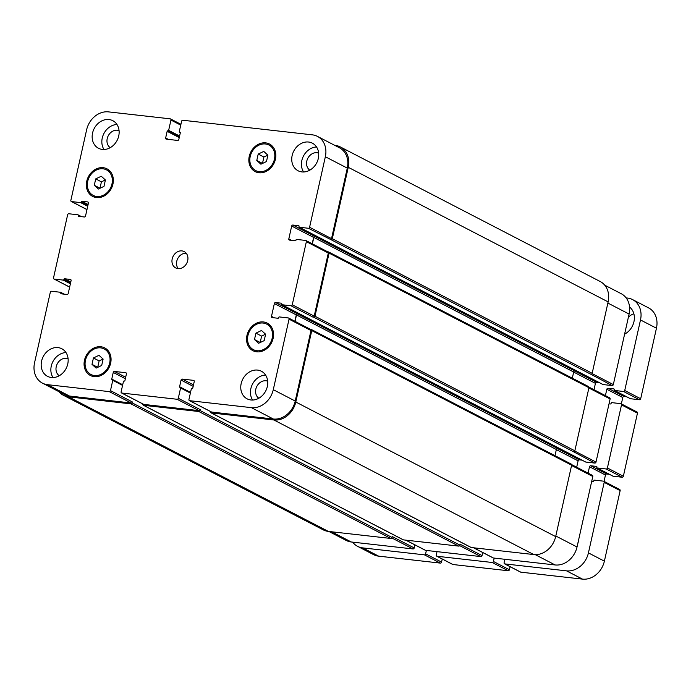 <?xml version="1.0" encoding="UTF-8"?>
<svg xmlns="http://www.w3.org/2000/svg" width="691" height="691" viewBox="0 0 691 691"><rect width="100%" height="100%" fill="white"/><g stroke="black" fill="none" stroke-linecap="round" stroke-linejoin="round"><path stroke-width="1.04" d="M633.846 313.723A16.118 13.379 -62.6 0 0 628.421 317.083M629.561 307.02A16.118 13.379 117.4 0 1 634.088 321.004A16.118 13.379 117.4 0 1 624.604 334.15M578.592 539.991A16.118 13.379 117.4 0 1 577.754 543.739M426.373 550.442L425.613 553.845A1.149 0.959 117.4 0 1 424.395 554.838L362.68 547.885A20.721 17.197 117.4 0 1 357.61 546.356L373.563 554.614A20.721 17.197 -62.6 0 0 378.633 556.151L440.357 563.105A1.149 0.959 -62.6 0 0 441.566 562.103L442.257 559.045M630.201 398.595A0.579 0.475 -62.6 0 0 630.46 398.724L639.469 399.744A1.149 0.959 -62.6 0 0 640.687 398.742L656.45 328.216A20.721 17.197 -62.6 0 0 648.538 307.858L632.585 299.592A20.721 17.197 117.4 0 1 640.497 319.959L624.733 390.475A1.149 0.959 117.4 0 1 623.515 391.477L614.506 390.458A0.579 0.475 117.4 0 1 614.144 389.854L614.213 389.525A0.579 0.475 -62.6 0 0 613.858 388.912L608.045 388.256A1.149 0.959 -62.6 0 0 606.828 389.258L605.402 395.623M621.356 403.89L622.781 397.524A1.149 0.959 117.4 0 1 623.999 396.522L626.746 396.833M612.882 476.09A0.579 0.475 -62.6 0 0 613.133 476.22L622.15 477.239A1.149 0.959 -62.6 0 0 623.36 476.246L637.465 413.14A1.149 0.959 -62.6 0 0 636.748 411.922M604.038 481.385L605.463 475.019A1.149 0.959 117.4 0 1 606.672 474.017L609.419 474.328M520.254 571.898A1.149 0.959 -62.6 0 0 520.772 572.165L582.487 579.118A20.721 17.197 -62.6 0 0 604.383 561.161L620.147 490.636A1.149 0.959 -62.6 0 0 619.421 489.418M452.432 564.253A1.149 0.959 -62.6 0 0 452.95 564.521L508.179 570.749A1.149 0.959 -62.6 0 0 509.388 569.747L510.079 566.689M357.61 546.356A20.721 17.197 117.4 0 1 352.643 542.133M494.195 558.086L493.434 561.481A1.149 0.959 117.4 0 1 492.217 562.483L436.988 556.255A1.149 0.959 117.4 0 1 436.271 555.046L437.032 551.643M591.712 481.307L593.163 481.472A0.579 0.475 -62.6 0 0 593.776 480.971L593.845 480.634A0.579 0.475 117.4 0 1 594.459 480.141L603.468 481.152A1.149 0.959 117.4 0 1 604.193 482.37L588.43 552.895A20.721 17.197 117.4 0 1 566.534 570.852L504.81 563.899A1.149 0.959 117.4 0 1 504.093 562.681L504.853 559.287M609.03 403.803L610.49 403.967A0.579 0.475 -62.6 0 0 611.094 403.475L611.172 403.138A0.579 0.475 117.4 0 1 611.777 402.637L620.794 403.656A1.149 0.959 117.4 0 1 621.511 404.874L607.406 467.98A1.149 0.959 117.4 0 1 606.188 468.973L597.179 467.962A0.579 0.475 117.4 0 1 596.817 467.349L596.894 467.021A0.579 0.475 -62.6 0 0 596.532 466.408L590.719 465.76A1.149 0.959 -62.6 0 0 589.501 466.753L588.076 473.119M626.15 297.907L627.506 298.063A20.721 17.197 117.4 0 1 632.585 299.592M256.776 160.467L258.201 154.076L263.763 151.424L267.892 155.164L266.467 161.556L260.904 164.208L256.776 160.467L262.476 163.421L263.902 157.03L267.866 155.138M258.201 154.076L263.902 157.03M254.495 339.54L255.92 333.148L261.483 330.497L265.612 334.237L264.178 340.628L258.624 343.28L254.495 339.54L260.196 342.494L261.621 336.102L265.577 334.211M255.92 333.148L261.621 336.102M92.007 364.356L93.432 357.964L98.994 355.321L103.123 359.061L101.698 365.453L96.135 368.104L92.007 364.356L97.707 367.31L99.133 360.918L103.097 359.035M93.432 357.964L99.133 360.918M94.287 185.283L95.721 178.891L101.275 176.24L105.403 179.988L103.978 186.38L98.416 189.032L94.287 185.283L99.988 188.237L101.413 181.845L105.377 179.954M95.721 178.891L101.413 181.845M100.661 347.867A14.39 11.946 -62.6 0 0 86.073 358.24A14.39 11.946 -62.6 0 0 90.953 374.487A14.39 11.946 -62.6 0 0 108.167 367.197A14.39 11.946 -62.6 0 0 104.186 348.929A14.39 11.946 -62.6 0 0 100.661 347.867M105.55 349.646A15.539 12.896 117.4 0 1 106.604 349.715A15.539 12.896 117.4 0 1 107.338 349.819M93.492 376.552A15.539 12.896 117.4 0 1 92.318 375.196M100.903 346.761A15.539 12.896 117.4 0 1 104.712 347.91A15.539 12.896 117.4 0 1 109.023 367.638A15.539 12.896 117.4 0 1 90.417 375.507A15.539 12.896 117.4 0 1 85.148 357.964A15.539 12.896 117.4 0 1 100.903 346.761M102.942 168.794A14.39 11.946 -62.6 0 0 88.353 179.168A14.39 11.946 -62.6 0 0 93.233 195.415A14.39 11.946 -62.6 0 0 110.456 188.125A14.39 11.946 -62.6 0 0 106.466 169.856A14.39 11.946 -62.6 0 0 102.942 168.794M107.839 170.573A15.539 12.896 117.4 0 1 108.884 170.642A15.539 12.896 117.4 0 1 109.619 170.746M95.773 197.479A15.539 12.896 117.4 0 1 94.607 196.123M103.192 167.688A15.539 12.896 117.4 0 1 106.993 168.837A15.539 12.896 117.4 0 1 111.303 188.565A15.539 12.896 117.4 0 1 92.706 196.434A15.539 12.896 117.4 0 1 87.437 178.891A15.539 12.896 117.4 0 1 103.192 167.688M265.43 143.978A14.39 11.946 -62.6 0 0 250.842 154.343A14.39 11.946 -62.6 0 0 255.722 170.591A14.39 11.946 -62.6 0 0 272.936 163.309A14.39 11.946 -62.6 0 0 268.954 145.041A14.39 11.946 -62.6 0 0 265.43 143.978M270.328 145.749A15.539 12.896 117.4 0 1 271.373 145.818A15.539 12.896 117.4 0 1 272.107 145.931M258.261 172.655A15.539 12.896 117.4 0 1 257.095 171.299M265.672 142.873A15.539 12.896 117.4 0 1 269.481 144.022A15.539 12.896 117.4 0 1 273.791 163.75A15.539 12.896 117.4 0 1 255.186 171.61A15.539 12.896 117.4 0 1 249.917 154.067A15.539 12.896 117.4 0 1 265.672 142.873M263.141 323.051A14.39 11.946 -62.6 0 0 248.561 333.416A14.39 11.946 -62.6 0 0 253.433 349.663A14.39 11.946 -62.6 0 0 270.656 342.382A14.39 11.946 -62.6 0 0 266.666 324.114A14.39 11.946 -62.6 0 0 263.141 323.051M268.039 324.822A15.539 12.896 117.4 0 1 269.093 324.891A15.539 12.896 117.4 0 1 269.818 325.003M255.981 351.728A15.539 12.896 117.4 0 1 254.806 350.372M263.392 321.946A15.539 12.896 117.4 0 1 267.201 323.094A15.539 12.896 117.4 0 1 271.503 342.822A15.539 12.896 117.4 0 1 252.906 350.683A15.539 12.896 117.4 0 1 247.637 333.14A15.539 12.896 117.4 0 1 263.392 321.946M252.621 400.054A15.539 12.896 117.4 0 1 252.491 384.127A15.539 12.896 117.4 0 1 265.577 375.049M267.676 381.182A9.639 8.007 -62.6 0 0 256.836 386.381A9.639 8.007 -62.6 0 0 258.849 398.232M257.596 370.091A15.539 12.896 117.4 0 1 261.397 371.24A15.539 12.896 117.4 0 1 265.707 390.976A15.539 12.896 117.4 0 1 247.11 398.837A15.539 12.896 117.4 0 1 241.841 381.294A15.539 12.896 117.4 0 1 257.596 370.091M308.575 142.026A15.539 12.896 117.4 0 1 312.375 143.175A15.539 12.896 117.4 0 1 316.685 162.903A15.539 12.896 117.4 0 1 298.089 170.772A15.539 12.896 117.4 0 1 292.82 153.229A15.539 12.896 117.4 0 1 308.575 142.026M303.599 171.99A15.539 12.896 117.4 0 1 303.47 156.062A15.539 12.896 117.4 0 1 316.556 146.984M318.655 153.117A9.639 8.007 -62.6 0 0 307.815 158.308A9.639 8.007 -62.6 0 0 309.827 170.159M104.013 149.498A15.539 12.896 117.4 0 1 103.883 133.57A15.539 12.896 117.4 0 1 116.96 124.492M119.068 130.625A9.639 8.007 -62.6 0 0 108.228 135.825A9.639 8.007 -62.6 0 0 110.24 147.667M108.988 119.534A15.539 12.896 117.4 0 1 112.788 120.683A15.539 12.896 117.4 0 1 117.099 140.411A15.539 12.896 117.4 0 1 98.502 148.28A15.539 12.896 117.4 0 1 93.233 130.737A15.539 12.896 117.4 0 1 108.988 119.534M58.009 347.608A15.539 12.896 117.4 0 1 61.81 348.756A15.539 12.896 117.4 0 1 66.12 368.484A15.539 12.896 117.4 0 1 47.524 376.345A15.539 12.896 117.4 0 1 42.255 358.802A15.539 12.896 117.4 0 1 58.009 347.608M53.034 377.562A15.539 12.896 117.4 0 1 52.896 361.635A15.539 12.896 117.4 0 1 65.982 352.557M68.089 358.689A9.639 8.007 -62.6 0 0 57.249 363.889A9.639 8.007 -62.6 0 0 59.262 375.74M47.532 384.671A20.721 17.197 117.4 0 1 42.462 383.142A20.721 17.197 117.4 0 1 34.55 362.784L50.313 292.258A1.149 0.959 117.4 0 1 51.531 291.257L60.54 292.276A0.579 0.475 117.4 0 1 60.903 292.88L60.825 293.217A0.579 0.475 -62.6 0 0 61.188 293.822L67.001 294.478A1.149 0.959 -62.6 0 0 68.219 293.476L71.087 280.641A1.149 0.959 -62.6 0 0 70.37 279.423L64.557 278.767A0.579 0.475 -62.6 0 0 63.943 279.268L63.874 279.596A0.579 0.475 117.4 0 1 63.261 280.097L54.252 279.078A1.149 0.959 117.4 0 1 53.535 277.86L67.64 214.754A1.149 0.959 117.4 0 1 68.85 213.761L77.867 214.78A0.579 0.475 117.4 0 1 78.221 215.385L78.152 215.713A0.579 0.475 -62.6 0 0 78.515 216.326L84.328 216.983A1.149 0.959 -62.6 0 0 85.537 215.981L88.413 203.137A1.149 0.959 -62.6 0 0 87.688 201.919L81.875 201.271A0.579 0.475 -62.6 0 0 81.27 201.763L81.192 202.1A0.579 0.475 117.4 0 1 80.588 202.601L71.579 201.582A1.149 0.959 117.4 0 1 70.853 200.364L86.617 129.839A20.721 17.197 117.4 0 1 108.513 111.882L170.228 118.835A1.149 0.959 117.4 0 1 170.953 120.053L168.647 130.349A0.579 0.475 117.4 0 1 168.043 130.849L167.749 130.815A0.579 0.475 -62.6 0 0 167.144 131.316L165.659 137.958A1.149 0.959 -62.6 0 0 166.376 139.167L177.622 140.437A1.149 0.959 -62.6 0 0 178.831 139.444L180.316 132.793A0.579 0.475 -62.6 0 0 179.962 132.188L179.669 132.154A0.579 0.475 117.4 0 1 179.306 131.549L181.612 121.253A1.149 0.959 117.4 0 1 182.821 120.251L312.367 134.849A20.721 17.197 117.4 0 1 317.437 136.386A20.721 17.197 117.4 0 1 325.349 156.745L309.585 227.27A1.149 0.959 117.4 0 1 308.367 228.263L299.358 227.253A0.579 0.475 117.4 0 1 298.996 226.639L299.073 226.311A0.579 0.475 -62.6 0 0 298.711 225.707L292.898 225.05A1.149 0.959 -62.6 0 0 291.68 226.043L288.812 238.887A1.149 0.959 -62.6 0 0 289.529 240.105L295.342 240.762A0.579 0.475 -62.6 0 0 295.955 240.261L296.024 239.924A0.579 0.475 117.4 0 1 296.638 239.431L305.647 240.442A1.149 0.959 117.4 0 1 306.372 241.66L292.267 304.766A1.149 0.959 117.4 0 1 291.049 305.767L282.04 304.748A0.579 0.475 117.4 0 1 281.678 304.144L281.747 303.807A0.579 0.475 -62.6 0 0 281.392 303.202L275.579 302.546A1.149 0.959 -62.6 0 0 274.362 303.548L271.485 316.383A1.149 0.959 -62.6 0 0 272.211 317.601L278.024 318.257A0.579 0.475 -62.6 0 0 278.628 317.756L278.706 317.428A0.579 0.475 117.4 0 1 279.311 316.927L288.328 317.946A1.149 0.959 117.4 0 1 289.045 319.156L273.282 389.681A20.721 17.197 117.4 0 1 251.386 407.647L189.671 400.694A1.149 0.959 117.4 0 1 188.945 399.476L191.252 389.18A0.579 0.475 117.4 0 1 191.856 388.679L192.15 388.713A0.579 0.475 -62.6 0 0 192.754 388.212L194.24 381.57A1.149 0.959 -62.6 0 0 193.523 380.352L182.286 379.091A1.149 0.959 -62.6 0 0 181.068 380.085L179.582 386.727A0.579 0.475 -62.6 0 0 179.945 387.331L180.23 387.366A0.579 0.475 117.4 0 1 180.593 387.979L178.295 398.275A1.149 0.959 117.4 0 1 177.077 399.268L121.849 393.049A1.149 0.959 117.4 0 1 121.124 391.832L123.43 381.536A0.579 0.475 117.4 0 1 124.034 381.035L124.328 381.069A0.579 0.475 -62.6 0 0 124.933 380.568L126.418 373.926A1.149 0.959 -62.6 0 0 125.702 372.708L114.464 371.447A1.149 0.959 -62.6 0 0 113.246 372.44L111.761 379.083A0.579 0.475 -62.6 0 0 112.123 379.696L112.408 379.722A0.579 0.475 117.4 0 1 112.771 380.335L110.474 390.631A1.149 0.959 117.4 0 1 109.256 391.624L47.532 384.671L69.48 396.038A20.721 17.197 117.4 0 1 64.401 394.501L42.462 383.142M181.932 250.902A9.208 7.644 117.4 0 1 184.186 251.584A9.208 7.644 117.4 0 1 186.734 263.28A9.208 7.644 117.4 0 1 175.713 267.935A9.208 7.644 117.4 0 1 172.595 257.544A9.208 7.644 117.4 0 1 181.932 250.902M414.902 544.879L414.211 547.937A1.149 0.959 117.4 0 1 413.002 548.939L351.278 541.986A20.721 17.197 117.4 0 1 346.208 540.448L328.881 531.474M604.711 285.167L621.183 293.692A20.721 17.197 117.4 0 1 629.095 314.051L613.332 384.576A1.149 0.959 117.4 0 1 612.114 385.578L603.105 384.559A0.579 0.475 117.4 0 1 602.846 384.429M599.391 382.667L596.644 382.356A1.149 0.959 -62.6 0 0 595.426 383.358L594.001 389.724M609.393 397.757A1.149 0.959 117.4 0 1 610.118 398.966L596.005 462.072A1.149 0.959 117.4 0 1 594.796 463.074L585.778 462.054A0.579 0.475 117.4 0 1 585.527 461.925M582.064 460.163L579.326 459.852A1.149 0.959 -62.6 0 0 578.108 460.854L576.683 467.22M592.075 475.253A1.149 0.959 117.4 0 1 592.792 476.47L577.028 546.987A20.721 17.197 117.4 0 1 555.132 564.953L493.417 558A1.149 0.959 117.4 0 1 492.899 557.732M482.724 552.524L482.033 555.581A1.149 0.959 117.4 0 1 480.824 556.583L425.596 550.356A1.149 0.959 117.4 0 1 425.077 550.088M186.216 253.243A9.208 7.644 -62.6 0 0 177.725 258.607A9.208 7.644 -62.6 0 0 178.243 268.644M69.48 396.038L131.195 402.991A1.149 0.959 117.4 0 0 132.413 401.989L132.214 402.879A1.149 0.959 117.4 0 1 130.996 403.872L68.504 396.833A20.721 17.197 117.4 0 1 63.434 395.304L323.293 529.885A20.721 17.197 -62.6 0 0 328.372 531.414L390.864 538.462A1.149 0.959 -62.6 0 0 392.073 537.46L392.272 536.579L414.211 547.937M402.939 539.611A1.149 0.959 -62.6 0 0 403.458 539.878L458.686 546.106A1.149 0.959 -62.6 0 0 459.895 545.104L460.094 544.214L482.033 555.581M470.761 547.255A1.149 0.959 -62.6 0 0 471.279 547.522L533.772 554.562A20.721 17.197 -62.6 0 0 555.668 536.605L571.63 465.19A1.149 0.959 -62.6 0 0 570.904 463.972M554.985 455.671L556.359 449.513A1.149 0.959 117.4 0 1 557.577 448.511L297.519 313.904A1.149 0.959 -62.6 0 0 296.301 314.906L294.876 321.272M594.796 463.074L573.625 451.802A1.149 0.959 -62.6 0 0 574.843 450.8L588.948 387.694A1.149 0.959 -62.6 0 0 588.231 386.476M572.303 378.167L573.685 372.017A1.149 0.959 117.4 0 1 574.895 371.015L314.837 236.408A1.149 0.959 -62.6 0 0 313.619 237.41L312.202 243.776M612.114 385.578L590.952 374.297A1.149 0.959 -62.6 0 0 592.17 373.304L608.132 301.889A20.721 17.197 -62.6 0 0 600.22 281.531L340.352 146.95A20.721 17.197 117.4 0 1 348.264 167.308L332.302 238.715A1.149 0.959 117.4 0 1 331.084 239.717L308.367 228.263M317.437 136.386L339.376 147.744A20.721 17.197 117.4 0 1 347.288 168.112L331.525 238.628A1.149 0.959 117.4 0 1 330.307 239.63M327.586 251.809A1.149 0.959 117.4 0 1 328.311 253.027L314.206 316.132A1.149 0.959 117.4 0 1 312.988 317.126L291.049 305.767M310.268 329.305A1.149 0.959 117.4 0 1 310.985 330.523L295.221 401.048A20.721 17.197 117.4 0 1 273.325 419.005L211.61 412.052A1.149 0.959 117.4 0 1 211.101 411.784M142.89 404.002L142.873 404.08A1.149 0.959 117.4 0 0 143.59 405.297L198.818 411.516A1.149 0.959 117.4 0 0 200.036 410.523L200.235 409.633A1.149 0.959 117.4 0 1 199.017 410.635L143.788 404.408A1.149 0.959 117.4 0 1 143.279 404.14M327.741 251.826L328.363 251.895A1.149 0.959 117.4 0 1 329.08 253.113L314.975 316.219A1.149 0.959 117.4 0 1 313.766 317.212L312.988 317.126M297.709 313.93A1.149 0.959 -62.6 0 0 296.491 314.932L295.057 321.367M310.414 329.322L311.036 329.391A1.149 0.959 117.4 0 1 311.762 330.609L295.8 402.015A20.721 17.197 117.4 0 1 273.904 419.981L211.411 412.942A1.149 0.959 117.4 0 1 210.695 411.724L210.712 411.646M63.434 395.304A20.721 17.197 117.4 0 1 58.934 391.667M334.772 145.36L335.282 145.412A20.721 17.197 117.4 0 1 340.352 146.95M315.036 236.434A1.149 0.959 -62.6 0 0 313.818 237.428L312.375 243.871M424.395 554.838L440.357 563.105M362.68 547.885L378.633 556.151M425.613 553.845L441.566 562.103M436.988 556.255L452.95 564.521M492.217 562.483L508.179 570.749M493.434 561.481L509.388 569.747M504.81 563.899L520.772 572.165M566.534 570.852L582.487 579.118M588.43 552.895L604.383 561.161M604.193 482.37L620.147 490.636M589.501 466.753L605.463 475.019M590.719 465.76L606.672 474.017M597.179 467.962L613.133 476.22M606.188 468.973L622.15 477.239M607.406 467.98L623.36 476.246M621.511 404.874L637.465 413.14M606.828 389.258L622.781 397.524M608.045 388.256L623.999 396.522M614.506 390.458L630.46 398.724M623.515 391.477L639.469 399.744M624.733 390.475L640.687 398.742M640.497 319.959L656.45 328.216M331.585 531.776L351.278 541.986M607.864 303.064L629.095 314.051M592.075 373.572L613.332 384.576M573.668 372.086L595.426 383.358M574.739 371.015L596.644 382.356M588.887 387.979L610.118 398.966M574.757 451.068L596.005 462.072M556.341 449.582L578.108 460.854M557.421 448.511L579.326 459.852M571.561 465.475L592.792 476.47M555.797 536L577.028 546.987M535.257 554.657L555.132 564.953M473.715 547.799L493.417 558M459.662 545.622L480.824 556.583M405.893 540.155L425.596 550.356M391.84 537.978L413.002 548.939M70.879 279.691L70.37 279.423M69.653 287.059L54.252 279.078M88.206 202.187L87.688 201.919M86.98 209.554L71.579 201.582M180.74 125.123L170.953 120.053M168.457 139.409L165.659 137.958M347.288 168.112L325.349 156.745M331.525 238.628L309.585 227.27M314.837 236.408L292.898 225.05M313.619 237.41L291.68 226.043M291.611 240.338L288.812 238.887M328.311 253.027L306.372 241.66M314.206 316.132L292.267 304.766M297.519 313.904L275.579 302.546M296.301 314.906L274.362 303.548M274.292 317.834L271.485 316.383M310.985 330.523L289.045 319.156M295.221 401.048L273.282 389.681M273.325 419.005L251.386 407.647M211.61 412.052L189.671 400.694M194.033 380.62L193.523 380.352M193.497 384.896L182.286 379.091M193.169 386.355L181.068 380.085M199.017 410.635L177.077 399.268M200.235 409.633L178.295 398.275M143.788 404.408L121.849 393.049M126.211 372.976L125.702 372.708M125.676 377.251L114.464 371.447M125.347 378.711L113.246 372.44M131.195 402.991L109.256 391.624M132.413 401.989L110.474 390.631M179.669 132.154L180.308 132.491M167.144 131.316L179.245 137.587M167.749 130.815L179.41 136.853M168.043 130.849L179.435 136.749M168.647 130.349L179.6 136.015M80.588 202.601L87.705 206.289M81.192 202.1L87.869 205.555M81.27 201.763L87.947 205.227M81.875 201.271L88.111 204.493M78.152 215.713L79.551 216.438M78.221 215.385L80.467 216.542M78.118 214.91L81.503 216.663M63.261 280.097L70.387 283.785M63.874 279.596L70.551 283.051M63.943 279.268L70.62 282.723M64.557 278.767L70.784 281.997M60.825 293.217L62.225 293.943M60.903 292.88L63.14 294.046M60.799 292.405L64.185 294.159M68.504 396.833L328.372 531.414M130.996 403.872L390.864 538.462M132.214 402.879L392.073 537.46M112.771 380.335L122.566 385.405M112.668 379.86L122.644 385.025L112.555 379.765M111.761 379.083L122.704 384.757M143.59 405.297L403.458 539.878M198.818 411.516L458.686 546.106M200.036 410.523L459.895 545.104M180.593 387.979L190.388 393.049M180.489 387.504L190.466 392.669L180.377 387.409M179.582 386.727L190.526 392.402M211.411 412.942L471.279 547.522M273.904 419.981L533.772 554.562M295.8 402.015L555.668 536.605M311.762 330.609L571.63 465.19M296.491 314.932L556.359 449.513M282.04 304.748L585.778 462.054M313.766 317.212L573.625 451.802M314.975 316.219L574.843 450.8M329.08 253.113L588.948 387.694M313.818 237.428L573.685 372.017M299.358 227.253L603.105 384.559M331.084 239.717L590.952 374.297M332.302 238.715L592.17 373.304M348.264 167.308L608.132 301.889M436.712 556.177L452.665 564.435M504.534 563.813L520.487 572.079M603.753 481.238L619.706 489.504M597.041 467.919L612.995 476.185M621.071 403.743L637.033 412.009M614.359 390.424L630.322 398.681M108.504 351.175L104.186 348.929M95.272 376.725L90.953 374.487M110.793 172.102L106.466 169.856M97.561 197.652L93.233 195.415M273.273 147.278L268.954 145.041M260.041 172.828L255.722 170.591M270.993 326.351L266.666 324.114M257.76 351.909L253.433 349.663M609.678 397.835L588.939 387.098M592.351 475.339L571.612 464.594M493.132 557.913L473.568 547.782M425.31 550.269L405.747 540.137M69.644 287.111L53.967 278.991M86.962 209.615L71.294 201.496M180.921 124.311L170.513 118.921M327.871 251.895L305.932 240.528M310.544 329.391L288.605 318.024M211.325 411.966L189.386 400.607M143.503 404.321L121.564 392.963M179.53 132.111L180.316 132.525M78.005 214.815L81.581 216.672M60.678 292.319L64.254 294.167M143.305 405.211L403.173 539.792M211.126 412.855L470.994 547.436M311.321 329.477L571.189 464.058M281.893 304.705L585.64 462.011M328.648 251.982L588.507 386.563M299.22 227.209L602.967 384.516"/></g></svg>
